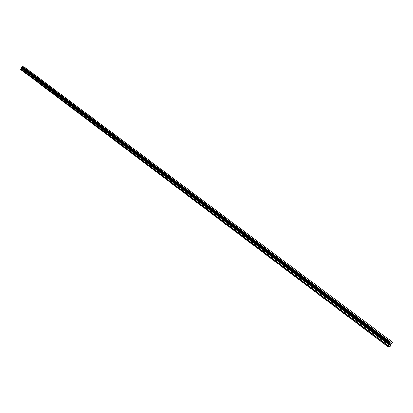 <?xml version="1.0" encoding="UTF-8"?>
<svg xmlns="http://www.w3.org/2000/svg" width="413" height="413" viewBox="0 0 413 413"><rect width="100%" height="100%" fill="white"/><g stroke="black" fill="none" stroke-linecap="round" stroke-linejoin="round"><path stroke-width="0.62" d="M21.693 67.515L21.595 68.352L20.831 68.857L20.733 69.518L387.652 346.517L389.304 344.163L389.604 342.867L390.507 342.062L392.35 342.016L392.314 342.873L391.147 344.112L390.419 346.177L387.652 346.517M392.35 342.016L24.331 67.03L22.369 66.483L21.662 66.911L21.605 67.448L389.33 343.559L21.6 67.443M390.032 343.895L389.831 344.241L390.032 343.895M389.8 344.297L389.598 344.649L389.795 344.297M389.598 344.649L389.857 344.638L389.598 344.649M389.531 344.705L390.321 343.828M390.182 344.69L390.579 343.931L390.182 344.69M20.65 69.291L387.647 346.264M21.75 67.861L389.34 344.034M21.739 67.809L389.345 343.977M22.25 66.586L390.342 342.232M22.369 66.483L390.507 342.062M20.831 68.857L387.998 345.645M20.882 68.801L388.081 345.552M21.543 68.413L388.912 344.814M21.595 68.352L388.989 344.716M21.755 67.964L389.304 344.163M21.76 67.887L389.34 344.07M21.579 67.422L389.325 343.544M21.517 67.257L389.325 343.358M21.522 67.2L389.345 343.286M21.626 66.958L389.547 342.94M21.662 66.911L389.604 342.867M21.832 66.813L389.82 342.682M21.879 66.803L389.872 342.651M22.297 66.529L390.409 342.145"/></g></svg>
